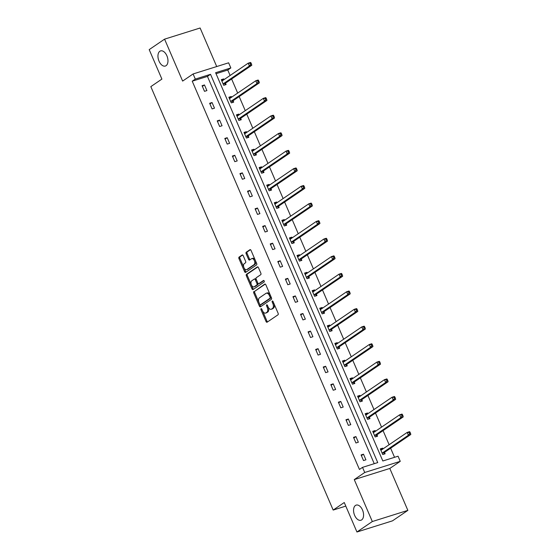 <?xml version="1.0" encoding="UTF-8"?>
<svg xmlns="http://www.w3.org/2000/svg" width="560" height="560" viewBox="0 0 560 560"><rect width="100%" height="100%" fill="white"/><g stroke="black" fill="none" stroke-linecap="round" stroke-linejoin="round"><path stroke-width="0.84" d="M166.061 65.688A7.931 4.627 -107.4 0 0 167.153 56.434A7.931 4.627 -107.4 0 0 160.58 50.904A7.931 4.627 -107.4 0 0 159.852 51.261A7.931 4.627 -107.4 0 0 158.767 60.515A7.931 4.627 -107.4 0 0 165.333 66.045A7.931 4.627 -107.4 0 0 166.061 65.688M361.676 519.89A7.931 4.627 -107.4 0 0 362.761 510.636A7.931 4.627 -107.4 0 0 356.195 505.106A7.931 4.627 -107.4 0 0 355.46 505.463A7.931 4.627 -107.4 0 0 354.375 514.717A7.931 4.627 -107.4 0 0 360.941 520.247A7.931 4.627 -107.4 0 0 361.676 519.89M261.065 308.686A0.854 0.497 -107.4 0 0 260.981 309.75L266.042 321.503A1.218 0.707 -107.4 0 0 267.008 322.252A1.218 0.707 -107.4 0 0 267.12 322.196L277.991 314.804A1.218 0.707 -107.4 0 0 278.117 313.285L273.056 301.532A0.854 0.497 -107.4 0 0 272.377 301.007A0.854 0.497 -107.4 0 0 272.3 301.042A0.854 0.497 -107.4 0 0 272.209 302.106L272.867 303.625A3.892 2.275 -107.4 0 1 272.454 308.483L271.551 309.099A3.892 2.275 -107.4 0 1 271.194 309.274A3.892 2.275 -107.4 0 1 268.093 306.873L267.442 305.354A0.854 0.497 -107.4 0 0 266.763 304.829A0.854 0.497 -107.4 0 0 266.686 304.864A0.854 0.497 -107.4 0 0 266.595 305.928L267.246 307.447A3.892 2.275 -107.4 0 1 266.84 312.305L265.937 312.921A3.892 2.275 -107.4 0 1 265.58 313.096A3.892 2.275 -107.4 0 1 262.479 310.695L261.821 309.176A0.854 0.497 -107.4 0 0 261.149 308.651A0.854 0.497 -107.4 0 0 261.065 308.686M261.905 309.365A0.854 0.497 -107.4 0 0 261.94 309.449L267.001 321.202A1.218 0.707 -107.4 0 0 267.568 321.895M273.14 301.721A0.854 0.497 -107.4 0 0 273.168 301.805L273.826 303.324L272.867 303.625M267.519 305.543A0.854 0.497 -107.4 0 0 267.554 305.627L268.212 307.146L267.246 307.447M407.862 510.377L392.483 520.849L356.944 532L372.323 521.535L407.862 510.377L389.802 468.454L400.26 461.335L364.728 472.486L362.516 467.362L377.741 462.581L210.525 74.312L195.3 79.093L193.095 73.962L228.627 62.811L230.839 67.935L215.614 72.716L382.83 460.985L398.055 456.211L400.26 461.335M216.713 66.549L200.116 28L164.577 39.151L182.637 81.081L193.095 73.962M356.944 532L344.253 502.53L333.179 510.062L150.822 86.632L161.896 79.093L149.198 49.623L164.577 39.151M243.215 255.717A1.218 0.707 -107.4 0 0 242.242 254.961A1.218 0.707 -107.4 0 0 242.13 255.017L239.085 257.096A1.218 0.707 -107.4 0 0 238.952 258.608L244.58 271.663A1.218 0.707 -107.4 0 0 245.546 272.412A1.218 0.707 -107.4 0 0 245.658 272.363L256.529 264.964A1.218 0.707 -107.4 0 0 256.655 263.445L251.034 250.39A1.218 0.707 -107.4 0 0 250.061 249.641A1.218 0.707 -107.4 0 0 249.949 249.697L246.267 252.203A1.218 0.707 -107.4 0 0 246.141 253.722L248.549 259.308A1.218 0.707 -107.4 0 0 249.515 260.057A1.218 0.707 -107.4 0 0 249.627 260.001L251.454 258.762A3.255 1.897 -107.4 0 1 251.755 258.615A3.255 1.897 -107.4 0 1 254.45 260.883A3.255 1.897 -107.4 0 1 254.002 264.677L246.848 269.549A3.255 1.897 -107.4 0 1 246.547 269.696A3.255 1.897 -107.4 0 1 243.852 267.428A3.255 1.897 -107.4 0 1 244.3 263.627L245.49 262.815A1.218 0.707 -107.4 0 0 245.616 261.303L243.215 255.717M389.802 468.454L354.27 479.605L372.323 521.535M354.27 479.605L364.728 472.486M374.234 463.68L207.452 76.405L192.227 81.186L359.443 469.455L362.516 467.362M192.227 81.186L195.3 79.093M253.897 291.501A1.218 0.707 -107.4 0 0 253.771 293.013L259.392 306.068A1.218 0.707 -107.4 0 0 260.365 306.817A1.218 0.707 -107.4 0 0 260.477 306.768L271.341 299.369A1.218 0.707 -107.4 0 0 271.474 297.85L265.846 284.795A1.218 0.707 -107.4 0 0 264.88 284.046A1.218 0.707 -107.4 0 0 264.768 284.102L254.863 291.2A1.218 0.707 -107.4 0 0 254.73 292.712L260.358 305.767A1.218 0.707 -107.4 0 0 260.918 306.46M251.986 288.869L246.365 275.814A1.218 0.707 -107.4 0 1 246.491 274.295L257.362 266.896A1.218 0.707 -107.4 0 1 257.474 266.847A1.218 0.707 -107.4 0 1 258.44 267.596L260.848 273.182A1.218 0.707 -107.4 0 1 260.722 274.701L256.312 277.697A1.218 0.707 -107.4 0 0 256.186 279.216L257.782 282.919A1.218 0.707 -107.4 0 0 258.748 283.675A1.218 0.707 -107.4 0 0 258.86 283.619L263.452 280.497A0.854 0.497 -107.4 0 1 263.529 280.455A0.854 0.497 -107.4 0 1 264.236 281.05A0.854 0.497 -107.4 0 1 264.117 282.044L253.064 289.562A1.218 0.707 -107.4 0 1 252.952 289.618A1.218 0.707 -107.4 0 1 251.986 288.869L252.945 288.568L247.324 275.513L246.365 275.814M333.179 510.062L345.793 506.107M231.574 97.23L231.259 96.502L228.858 97.258L231.287 102.893L233.688 102.137L233.142 100.877M246.715 132.398L246.4 131.67L243.999 132.419L246.428 138.054L248.829 137.305L248.29 136.045M261.863 167.559L261.548 166.831L259.147 167.587L261.576 173.222L263.977 172.466L263.431 171.206M277.004 202.727L276.689 201.999L274.288 202.748L276.717 208.383L279.118 207.634L278.572 206.374M292.145 237.888L291.837 237.16L289.436 237.916L291.858 243.551L294.259 242.795L293.72 241.535M307.293 273.056L306.978 272.328L304.577 273.077L307.006 278.712L309.407 277.963L308.861 276.696M322.434 308.217L322.126 307.489L319.725 308.245L322.147 313.88L324.548 313.124L324.009 311.864M337.582 343.378L337.267 342.65L334.866 343.406L337.295 349.041L339.696 348.285L339.15 347.025M352.723 378.546L352.408 377.818L350.007 378.574L352.436 384.209L354.837 383.453L354.298 382.193M367.871 413.707L367.556 412.979L365.155 413.735L367.584 419.37L369.985 418.614L369.439 417.354M383.012 448.875L382.697 448.147L380.296 448.896L382.725 454.531L385.126 453.782L384.58 452.522M394.548 457.31L390.635 448.21M389.123 444.71L383.061 430.633M381.556 427.133L375.487 413.049M373.982 409.549L367.913 395.465M366.408 391.965L360.346 377.881M358.834 374.388L352.772 360.304M351.267 356.804L345.198 342.72M343.693 339.22L337.631 325.136M336.119 321.636L330.057 307.552M328.552 304.059L322.483 289.975M320.978 286.475L314.909 272.391M313.404 268.891L307.342 254.807M305.83 251.307L299.768 237.23M298.263 233.73L292.194 219.646M290.689 216.146L284.62 202.062M283.115 198.562L277.053 184.478M275.548 180.985L269.479 166.901M267.974 163.401L261.905 149.317M260.4 145.817L254.338 131.733M252.826 128.233L246.764 114.149M245.259 110.656L239.19 96.572M237.685 93.072L231.616 78.988M230.111 75.488L227.759 70.028L216.041 73.71M375.438 431.291L375.13 430.563L372.729 431.319L375.151 436.954L377.552 436.198L377.013 434.938M360.297 396.13L359.982 395.402L357.581 396.151L360.01 401.786L362.411 401.037L361.865 399.777M345.156 360.962L344.841 360.234L342.44 360.99L344.862 366.625L347.263 365.869L346.724 364.609M330.008 325.801L329.693 325.073L327.292 325.822L329.721 331.457L332.122 330.708L331.576 329.448M314.867 290.633L314.552 289.905L312.151 290.661L314.58 296.296L316.981 295.54L316.435 294.28M299.719 255.472L299.404 254.744L297.003 255.493L299.432 261.128L301.833 260.379L301.294 259.119M284.578 220.304L284.263 219.576L281.862 220.332L284.291 225.967L286.692 225.211L286.146 223.951M269.43 185.143L269.122 184.415L266.721 185.171L269.143 190.806L271.544 190.05L271.005 188.79M254.289 149.975L253.974 149.247L251.573 150.003L254.002 155.638L256.403 154.882L255.857 153.622M239.141 114.814L238.833 114.086L236.432 114.842L238.854 120.477L241.255 119.721L240.716 118.461M224 79.653L223.685 78.925L221.284 79.674L223.713 85.309L226.114 84.56L225.568 83.293M227.759 70.028L230.839 67.935M207.452 76.405L210.525 74.312M204.477 84.952L206.906 90.587L204.505 91.336L202.076 85.701L204.477 84.952L202.37 86.387M212.051 102.536L214.48 108.171L212.079 108.92L209.65 103.285L212.051 102.536L209.944 103.964M219.625 120.113L222.047 125.748L219.646 126.504L217.224 120.869L219.625 120.113L217.518 121.548M227.192 137.697L229.621 143.332L227.22 144.088L224.791 138.453L227.192 137.697L225.085 139.132M234.766 155.281L237.195 160.916L234.794 161.665L232.365 156.03L234.766 155.281L232.659 156.716M242.34 172.858L244.769 178.493L242.368 179.249L239.939 173.614L242.34 172.858L240.233 174.293M249.914 190.442L252.336 196.077L249.935 196.833L247.513 191.198L249.914 190.442L247.8 191.877M257.481 208.026L259.91 213.661L257.509 214.417L255.08 208.782L257.481 208.026L255.374 209.461M265.055 225.61L267.484 231.245L265.083 231.994L262.654 226.359L265.055 225.61L262.948 227.045M272.629 243.187L275.051 248.822L272.65 249.578L270.228 243.943L272.629 243.187L270.522 244.622M280.196 260.771L282.625 266.406L280.224 267.162L277.795 261.527L280.196 260.771L278.089 262.206M287.77 278.355L290.199 283.99L287.798 284.739L285.369 279.104L287.77 278.355L285.663 279.79M295.344 295.932L297.773 301.574L295.372 302.323L292.943 296.688L295.344 295.932L293.237 297.367M302.918 313.516L305.34 319.151L302.939 319.907L300.517 314.272L302.918 313.516L300.804 314.951M310.485 331.1L312.914 336.735L310.513 337.491L308.084 331.856L310.485 331.1L308.378 332.535M318.059 348.684L320.488 354.319L318.087 355.068L315.658 349.433L318.059 348.684L315.952 350.119M325.633 366.261L328.055 371.896L325.654 372.652L323.232 367.017L325.633 366.261L323.526 367.696M333.2 383.845L335.629 389.48L333.228 390.236L330.799 384.601L333.2 383.845L331.093 385.28M340.774 401.429L343.203 407.064L340.802 407.82L338.373 402.185L340.774 401.429L338.667 402.864M348.348 419.013L350.777 424.648L348.376 425.397L345.947 419.762L348.348 419.013L346.241 420.441M355.922 436.59L358.344 442.225L355.943 442.981L353.521 437.346L355.922 436.59L353.815 438.025M363.489 454.174L365.918 459.809L363.517 460.565L361.088 454.93L363.489 454.174L361.382 455.609M382.697 448.147L380.534 449.449M375.13 430.563L372.967 431.872M367.556 412.979L365.393 414.288M359.982 395.402L357.819 396.704M352.408 377.818L350.245 379.12M344.841 360.234L342.678 361.543M337.267 342.65L335.104 343.959M329.693 325.073L327.53 326.375M322.126 307.489L319.963 308.798M314.552 289.905L312.389 291.214M306.978 272.328L304.815 273.63M299.404 254.744L297.241 256.046M291.837 237.16L289.674 238.469M284.263 219.576L282.1 220.885M276.689 201.999L274.526 203.301M269.122 184.415L266.959 185.717M261.548 166.831L259.385 168.14M253.974 149.247L251.811 150.556M246.4 131.67L244.237 132.972M238.833 114.086L236.67 115.395M231.259 96.502L229.096 97.811M223.685 78.925L221.522 80.227M265.58 313.096L266.539 312.795A3.892 2.275 -107.4 0 0 266.896 312.62L265.937 312.921M268.212 307.146A3.892 2.275 -107.4 0 1 267.799 312.004L266.896 312.62M271.194 309.274L272.153 308.973A3.892 2.275 -107.4 0 0 272.51 308.798L271.551 309.099M273.826 303.324A3.892 2.275 -107.4 0 1 273.42 308.182L272.51 308.798M265.286 284.102L254.863 291.2M259.714 304.276A0.854 0.497 -107.4 0 0 260.393 304.801A0.854 0.497 -107.4 0 0 260.47 304.766L270.011 298.27A0.854 0.497 -107.4 0 0 270.102 297.213L269.409 295.603A3.892 2.275 -107.4 0 0 266.315 293.209A3.892 2.275 -107.4 0 0 265.951 293.384L259.434 297.822A3.892 2.275 -107.4 0 0 259.028 302.673L259.714 304.276M261.268 304.514A0.854 0.497 -107.4 0 0 261.352 304.5A0.854 0.497 -107.4 0 0 261.429 304.465L260.47 304.766M266.315 293.209L267.274 292.908A3.892 2.275 -107.4 0 1 270.368 295.302L271.061 296.905A0.854 0.497 -107.4 0 1 270.97 297.969L261.429 304.465M257.873 266.903L247.45 273.994A1.218 0.707 -107.4 0 0 247.324 275.513M259.588 283.388A1.218 0.707 -107.4 0 0 259.707 283.367A1.218 0.707 -107.4 0 0 259.819 283.318L263.886 280.546M251.734 280.812A3.255 1.897 -107.4 0 0 251.293 284.606A3.255 1.897 -107.4 0 0 253.988 286.874A3.255 1.897 -107.4 0 0 254.289 286.727L256.809 285.012A1.218 0.707 -107.4 0 0 256.935 283.5L255.339 279.79A1.218 0.707 -107.4 0 0 254.373 279.041A1.218 0.707 -107.4 0 0 254.261 279.097L251.734 280.812M253.988 286.874L254.947 286.573A3.255 1.897 -107.4 0 0 255.248 286.426L254.289 286.727M254.492 279.02L255.22 278.796A1.218 0.707 -107.4 0 1 255.332 278.74A1.218 0.707 -107.4 0 1 256.298 279.489L257.894 283.199A1.218 0.707 -107.4 0 1 257.768 284.711L255.248 286.426M252.945 288.568A1.218 0.707 -107.4 0 0 253.512 289.261M246.547 269.696L247.506 269.395A3.255 1.897 -107.4 0 0 247.807 269.248L246.848 269.549M251.755 258.615L252.714 258.314A3.255 1.897 -107.4 0 1 255.409 260.582A3.255 1.897 -107.4 0 1 254.961 264.376L247.807 269.248M250.467 249.697L247.226 251.902A1.218 0.707 -107.4 0 0 247.1 253.421L249.508 259.007A1.218 0.707 -107.4 0 0 250.075 259.7M242.648 255.024L240.044 256.795A1.218 0.707 -107.4 0 0 239.918 258.307L245.539 271.362A1.218 0.707 -107.4 0 0 246.106 272.055M382.291 449.365L380.989 449.309M383.775 454.209L384.643 452.389A1.239 0.721 72.6 0 1 384.839 452.151L410.802 434.483L408.401 435.239L407.183 432.425L381.227 450.093A1.239 0.721 72.6 0 1 381.108 450.149A1.239 0.721 72.6 0 1 380.961 450.163L380.842 450.163M382.179 453.271L382.242 453.145A1.239 0.721 72.6 0 1 382.438 452.907L408.401 435.239L409.556 433.622L410.515 433.321L410.032 432.194L409.066 432.495L409.556 433.622M409.066 432.495L407.183 432.425L409.584 431.669L410.032 432.194M410.515 433.321L410.802 434.483M374.717 431.781L373.415 431.725M376.201 436.625L377.076 434.812A1.239 0.721 72.6 0 1 377.265 434.574L403.228 416.906L400.827 417.655L399.616 414.841L373.653 432.509A1.239 0.721 72.6 0 1 373.541 432.565A1.239 0.721 72.6 0 1 373.387 432.586L373.268 432.579M374.612 435.694L374.675 435.561A1.239 0.721 72.6 0 1 374.864 435.323L400.827 417.655L401.982 416.045L402.941 415.737L402.458 414.61L401.499 414.918L401.982 416.045M401.499 414.918L399.616 414.841L402.017 414.085L402.458 414.61M402.941 415.737L403.228 416.906M367.143 414.204L365.848 414.148M368.627 419.041L369.502 417.228A1.239 0.721 72.6 0 1 369.698 416.99L395.654 399.322L393.253 400.078L392.042 397.257L366.079 414.925A1.239 0.721 72.6 0 1 365.967 414.981A1.239 0.721 72.6 0 1 365.813 415.002L365.694 414.995M367.038 418.11L367.101 417.984A1.239 0.721 72.6 0 1 367.297 417.746L393.253 400.078L394.408 398.461L395.374 398.16L394.884 397.033L393.925 397.334L394.408 398.461M393.925 397.334L392.042 397.257L394.443 396.501L394.884 397.033M395.374 398.16L395.654 399.322M359.576 396.62L358.274 396.564M361.053 401.457L361.928 399.644A1.239 0.721 72.6 0 1 362.124 399.406L388.087 381.738L385.686 382.494L384.468 379.673L358.512 397.341A1.239 0.721 72.6 0 1 358.393 397.397A1.239 0.721 72.6 0 1 358.246 397.418L358.127 397.411M359.464 400.526L359.527 400.4A1.239 0.721 72.6 0 1 359.723 400.162L385.686 382.494L386.841 380.877L387.8 380.576L387.317 379.449L386.351 379.75L386.841 380.877M386.351 379.75L384.468 379.673L386.869 378.924L387.317 379.449M387.8 380.576L388.087 381.738M352.002 379.036L350.7 378.98M353.486 383.88L354.354 382.067A1.239 0.721 72.6 0 1 354.55 381.829L380.513 364.161L378.112 364.91L376.894 362.096L350.938 379.764A1.239 0.721 72.6 0 1 350.826 379.82A1.239 0.721 72.6 0 1 350.672 379.834L350.553 379.834M351.897 382.942L351.953 382.816A1.239 0.721 72.6 0 1 352.149 382.578L378.112 364.91L379.267 363.293L380.226 362.992L379.743 361.865L378.784 362.166L379.267 363.293M378.784 362.166L376.894 362.096L379.295 361.34L379.743 361.865M380.226 362.992L380.513 364.161M344.428 361.452L343.126 361.396M345.912 366.296L346.787 364.483A1.239 0.721 72.6 0 1 346.976 364.245L372.939 346.577L370.538 347.326L369.327 344.512L343.364 362.18A1.239 0.721 72.6 0 1 343.252 362.236A1.239 0.721 72.6 0 1 343.098 362.257L342.979 362.25M344.323 365.365L344.386 365.232A1.239 0.721 72.6 0 1 344.575 364.994L370.538 347.326L371.693 345.716L372.652 345.415L372.169 344.288L371.21 344.589L371.693 345.716M371.21 344.589L369.327 344.512L371.728 343.756L372.169 344.288M372.652 345.415L372.939 346.577M336.861 343.875L335.559 343.819M338.338 348.712L339.213 346.899A1.239 0.721 72.6 0 1 339.409 346.661L365.365 328.993L362.964 329.749L361.753 326.928L335.79 344.596A1.239 0.721 72.6 0 1 335.678 344.652A1.239 0.721 72.6 0 1 335.531 344.673L335.412 344.666M336.749 347.781L336.812 347.655A1.239 0.721 72.6 0 1 337.008 347.417L362.964 329.749L364.126 328.132L365.085 327.831L364.595 326.704L363.636 327.005L364.126 328.132M363.636 327.005L361.753 326.928L364.154 326.179L364.595 326.704M365.085 327.831L365.365 328.993M329.287 326.291L327.985 326.235M330.764 331.128L331.639 329.315A1.239 0.721 72.6 0 1 331.835 329.077L357.798 311.409L355.397 312.165L354.179 309.344L328.223 327.019A1.239 0.721 72.6 0 1 328.104 327.068A1.239 0.721 72.6 0 1 327.957 327.089L327.838 327.082M329.175 330.197L329.238 330.071A1.239 0.721 72.6 0 1 329.434 329.833L355.397 312.165L356.552 310.548L357.511 310.247L357.028 309.12L356.062 309.421L356.552 310.548M356.062 309.421L354.179 309.344L356.58 308.595L357.028 309.12M357.511 310.247L357.798 311.409M321.713 308.707L320.411 308.651M323.197 313.551L324.072 311.738A1.239 0.721 72.6 0 1 324.261 311.5L350.224 293.832L347.823 294.581L346.612 291.767L320.649 309.435A1.239 0.721 72.6 0 1 320.537 309.491A1.239 0.721 72.6 0 1 320.383 309.505L320.264 309.505M321.608 312.62L321.671 312.487A1.239 0.721 72.6 0 1 321.86 312.249L347.823 294.581L348.978 292.964L349.937 292.663L349.454 291.536L348.495 291.837L348.978 292.964M348.495 291.837L346.612 291.767L349.013 291.011L349.454 291.536M349.937 292.663L350.224 293.832M314.139 291.13L312.844 291.074M315.623 295.967L316.498 294.154A1.239 0.721 72.6 0 1 316.694 293.916L342.65 276.248L340.249 277.004L339.038 274.183L313.075 291.851A1.239 0.721 72.6 0 1 312.963 291.907A1.239 0.721 72.6 0 1 312.809 291.928L312.69 291.921M314.034 295.036L314.097 294.91A1.239 0.721 72.6 0 1 314.293 294.672L340.249 277.004L341.404 275.387L342.37 275.086L341.88 273.959L340.921 274.26L341.404 275.387M340.921 274.26L339.038 274.183L341.439 273.427L341.88 273.959M342.37 275.086L342.65 276.248M306.572 273.546L305.27 273.49M308.049 278.383L308.924 276.57A1.239 0.721 72.6 0 1 309.12 276.332L335.076 258.664L332.675 259.42L331.464 256.599L305.508 274.267A1.239 0.721 72.6 0 1 305.389 274.323A1.239 0.721 72.6 0 1 305.242 274.344L305.123 274.337M306.46 277.452L306.523 277.326A1.239 0.721 72.6 0 1 306.719 277.088L332.675 259.42L333.837 257.803L334.796 257.502L334.306 256.375L333.347 256.676L333.837 257.803M333.347 256.676L331.464 256.599L333.865 255.85L334.306 256.375M334.796 257.502L335.076 258.664M298.998 255.962L297.696 255.906M300.482 260.806L301.35 258.986A1.239 0.721 72.6 0 1 301.546 258.748L327.509 241.08L325.108 241.836L323.89 239.022L297.934 256.69A1.239 0.721 72.6 0 1 297.815 256.746A1.239 0.721 72.6 0 1 297.668 256.76L297.549 256.76M298.893 259.868L298.949 259.742A1.239 0.721 72.6 0 1 299.145 259.504L325.108 241.836L326.263 240.219L327.222 239.918L326.739 238.791L325.78 239.092L326.263 240.219M325.78 239.092L323.89 239.022L326.291 238.266L326.739 238.791M327.222 239.918L327.509 241.08M291.424 238.378L290.122 238.322M292.908 243.222L293.783 241.409A1.239 0.721 72.6 0 1 293.972 241.171L319.935 223.503L317.534 224.252L316.323 221.438L290.36 239.106A1.239 0.721 72.6 0 1 290.248 239.162A1.239 0.721 72.6 0 1 290.094 239.183L289.975 239.176M291.319 242.291L291.382 242.158A1.239 0.721 72.6 0 1 291.571 241.92L317.534 224.252L318.689 222.642L319.648 222.341L319.165 221.214L318.206 221.515L318.689 222.642M318.206 221.515L316.323 221.438L318.724 220.682L319.165 221.214M319.648 222.341L319.935 223.503M283.85 220.801L282.555 220.745M285.334 225.638L286.209 223.825A1.239 0.721 72.6 0 1 286.405 223.587L312.361 205.919L309.96 206.675L308.749 203.854L282.786 221.522A1.239 0.721 72.6 0 1 282.674 221.578A1.239 0.721 72.6 0 1 282.527 221.599L282.408 221.592M283.745 224.707L283.808 224.581A1.239 0.721 72.6 0 1 284.004 224.343L309.96 206.675L311.115 205.058L312.081 204.757L311.591 203.63L310.632 203.931L311.115 205.058M310.632 203.931L308.749 203.854L311.15 203.098L311.591 203.63M312.081 204.757L312.361 205.919M276.283 203.217L274.981 203.161M277.76 208.054L278.635 206.241A1.239 0.721 72.6 0 1 278.831 206.003L304.794 188.335L302.393 189.091L301.175 186.27L275.219 203.938A1.239 0.721 72.6 0 1 275.1 203.994A1.239 0.721 72.6 0 1 274.953 204.015L274.834 204.008M276.171 207.123L276.234 206.997A1.239 0.721 72.6 0 1 276.43 206.759L302.393 189.091L303.548 187.474L304.507 187.173L304.024 186.046L303.058 186.347L303.548 187.474M303.058 186.347L301.175 186.27L303.576 185.521L304.024 186.046M304.507 187.173L304.794 188.335M268.709 185.633L267.407 185.577M270.193 190.477L271.061 188.664A1.239 0.721 72.6 0 1 271.257 188.426L297.22 170.758L294.819 171.507L293.608 168.693L267.645 186.361A1.239 0.721 72.6 0 1 267.533 186.417A1.239 0.721 72.6 0 1 267.379 186.431L267.26 186.431M268.604 189.539L268.66 189.413A1.239 0.721 72.6 0 1 268.856 189.175L294.819 171.507L295.974 169.89L296.933 169.589L296.45 168.462L295.491 168.763L295.974 169.89M295.491 168.763L293.608 168.693L296.009 167.937L296.45 168.462M296.933 169.589L297.22 170.758M261.135 168.049L259.84 167.993M262.619 172.893L263.494 171.08A1.239 0.721 72.6 0 1 263.69 170.842L289.646 153.174L287.245 153.923L286.034 151.109L260.071 168.777A1.239 0.721 72.6 0 1 259.959 168.833A1.239 0.721 72.6 0 1 259.805 168.854L259.686 168.847M261.03 171.962L261.093 171.829A1.239 0.721 72.6 0 1 261.289 171.598L287.245 153.923L288.4 152.313L289.366 152.012L288.876 150.885L287.917 151.186L288.4 152.313M287.917 151.186L286.034 151.109L288.435 150.353L288.876 150.885M289.366 152.012L289.646 153.174M253.568 150.472L252.266 150.416M255.045 155.309L255.92 153.496A1.239 0.721 72.6 0 1 256.116 153.258L282.072 135.59L279.671 136.346L278.46 133.525L252.497 151.193A1.239 0.721 72.6 0 1 252.385 151.249A1.239 0.721 72.6 0 1 252.238 151.27L252.119 151.263M253.456 154.378L253.519 154.252A1.239 0.721 72.6 0 1 253.715 154.014L279.671 136.346L280.833 134.729L281.792 134.428L281.302 133.301L280.343 133.602L280.833 134.729M280.343 133.602L278.46 133.525L280.861 132.776L281.302 133.301M281.792 134.428L282.072 135.59M245.994 132.888L244.692 132.832M247.478 137.732L248.346 135.912A1.239 0.721 72.6 0 1 248.542 135.674L274.505 118.006L272.104 118.762L270.886 115.948L244.93 133.616A1.239 0.721 72.6 0 1 244.811 133.665A1.239 0.721 72.6 0 1 244.664 133.686L244.545 133.679M245.889 136.794L245.945 136.668A1.239 0.721 72.6 0 1 246.141 136.43L272.104 118.762L273.259 117.145L274.218 116.844L273.735 115.717L272.776 116.018L273.259 117.145M272.776 116.018L270.886 115.948L273.287 115.192L273.735 115.717M274.218 116.844L274.505 118.006M238.42 115.304L237.118 115.248M239.904 120.148L240.779 118.335A1.239 0.721 72.6 0 1 240.968 118.097L266.931 100.429L264.53 101.178L263.319 98.364L237.356 116.032A1.239 0.721 72.6 0 1 237.244 116.088A1.239 0.721 72.6 0 1 237.09 116.109L236.971 116.102M238.315 119.217L238.378 119.084A1.239 0.721 72.6 0 1 238.567 118.846L264.53 101.178L265.685 99.568L266.644 99.26L266.161 98.133L265.202 98.441L265.685 99.568M265.202 98.441L263.319 98.364L265.72 97.608L266.161 98.133M266.644 99.26L266.931 100.429M230.846 97.727L229.551 97.671M232.33 102.564L233.205 100.751A1.239 0.721 72.6 0 1 233.401 100.513L259.357 82.845L256.956 83.601L255.745 80.78L229.782 98.448A1.239 0.721 72.6 0 1 229.67 98.504A1.239 0.721 72.6 0 1 229.516 98.525L229.404 98.518M230.741 101.633L230.804 101.507A1.239 0.721 72.6 0 1 231 101.269L256.956 83.601L258.111 81.984L259.077 81.683L258.587 80.556L257.628 80.857L258.111 81.984M257.628 80.857L255.745 80.78L258.146 80.024L258.587 80.556M259.077 81.683L259.357 82.845M223.279 80.143L221.977 80.087M224.756 84.98L225.631 83.167A1.239 0.721 72.6 0 1 225.827 82.929L251.79 65.261L249.389 66.017L248.171 63.196L222.215 80.864A1.239 0.721 72.6 0 1 222.096 80.92A1.239 0.721 72.6 0 1 221.949 80.941L221.83 80.934M223.167 84.049L223.23 83.923A1.239 0.721 72.6 0 1 223.426 83.685L249.389 66.017L250.544 64.4L251.503 64.099L251.02 62.972L250.054 63.273L250.544 64.4M250.054 63.273L248.171 63.196L250.572 62.447L251.02 62.972M251.503 64.099L251.79 65.261M261.94 309.449L260.981 309.75M273.168 301.805L272.209 302.106M267.554 305.627L266.595 305.928M267.799 312.004L266.84 312.305M273.42 308.182L272.454 308.483M267.001 321.202L266.042 321.503M260.358 305.767L259.392 306.068M254.73 292.712L253.771 293.013M270.97 297.969L270.011 298.27M271.061 296.905L270.102 297.213M270.368 295.302L269.409 295.603M247.45 273.994L246.491 274.295M259.819 283.318L258.86 283.619M257.768 284.711L256.809 285.012M257.894 283.199L256.935 283.5M256.298 279.489L255.339 279.79M254.961 264.376L254.002 264.677M249.508 259.007L248.549 259.308M247.1 253.421L246.141 253.722M247.226 251.902L246.267 252.203M245.539 271.362L244.58 271.663M239.918 258.307L238.952 258.608M240.044 256.795L239.085 257.096M384.643 452.389L382.242 453.145M384.839 452.151L382.438 452.907M377.076 434.812L374.675 435.561M377.265 434.574L374.864 435.323M369.502 417.228L367.101 417.984M369.698 416.99L367.297 417.746M361.928 399.644L359.527 400.4M362.124 399.406L359.723 400.162M354.354 382.067L351.953 382.816M354.55 381.829L352.149 382.578M346.787 364.483L344.386 365.232M346.976 364.245L344.575 364.994M339.213 346.899L336.812 347.655M339.409 346.661L337.008 347.417M331.639 329.315L329.238 330.071M331.835 329.077L329.434 329.833M324.072 311.738L321.671 312.487M324.261 311.5L321.86 312.249M316.498 294.154L314.097 294.91M316.694 293.916L314.293 294.672M308.924 276.57L306.523 277.326M309.12 276.332L306.719 277.088M301.35 258.986L298.949 259.742M301.546 258.748L299.145 259.504M293.783 241.409L291.382 242.158M293.972 241.171L291.571 241.92M286.209 223.825L283.808 224.581M286.405 223.587L284.004 224.343M278.635 206.241L276.234 206.997M278.831 206.003L276.43 206.759M271.061 188.664L268.66 189.413M271.257 188.426L268.856 189.175M263.494 171.08L261.093 171.829M263.69 170.842L261.289 171.598M255.92 153.496L253.519 154.252M256.116 153.258L253.715 154.014M248.346 135.912L245.945 136.668M248.542 135.674L246.141 136.43M240.779 118.335L238.378 119.084M240.968 118.097L238.567 118.846M233.205 100.751L230.804 101.507M233.401 100.513L231 101.269M225.631 83.167L223.23 83.923M225.827 82.929L223.426 83.685M261.352 304.5L260.393 304.801M259.707 283.367L258.748 283.675M255.332 278.74L254.373 279.041"/></g></svg>

